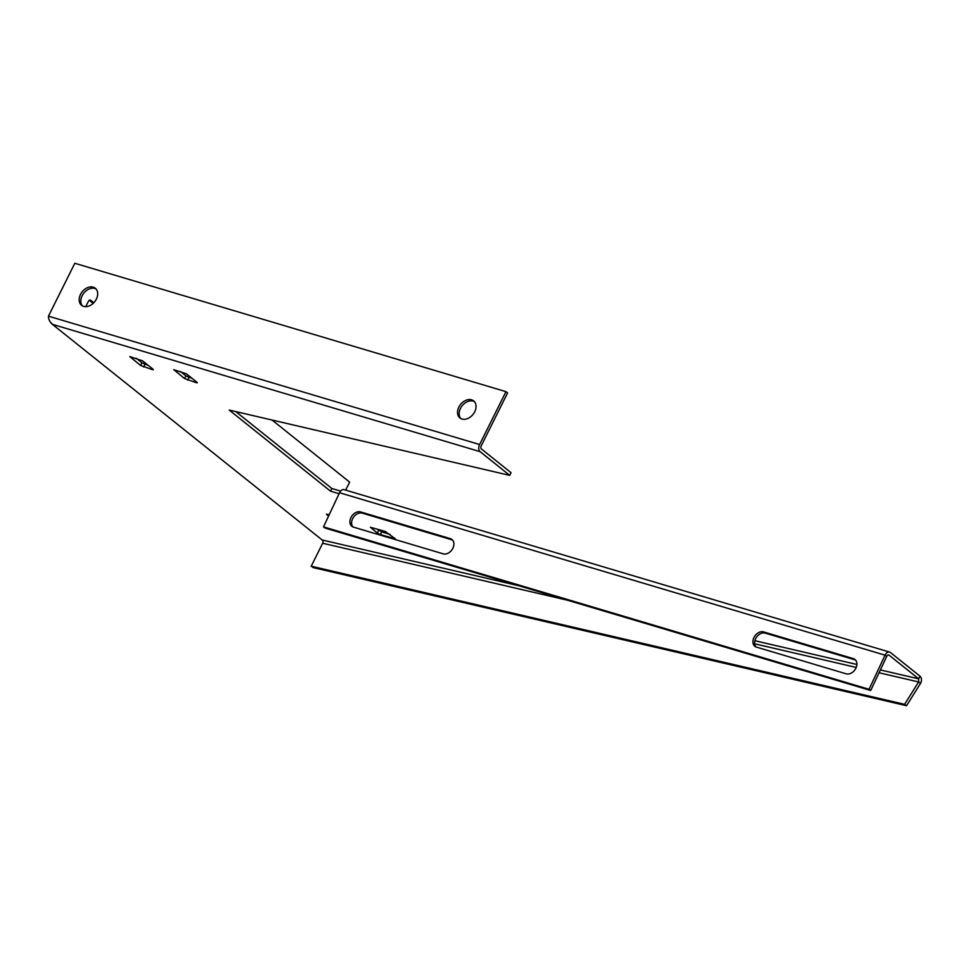 <?xml version="1.0" encoding="UTF-8"?>
<svg xmlns="http://www.w3.org/2000/svg" width="969" height="969" viewBox="0 0 969 969"><rect width="100%" height="100%" fill="white"/><g stroke="black" fill="none" stroke-linecap="round" stroke-linejoin="round"><path stroke-width="1.45" d="M83.637 306.398A10.95 7.982 128.7 0 1 81.59 305.332A10.95 7.982 128.7 0 1 81.275 293.062A10.95 7.982 128.7 0 1 93.218 287.163A10.95 7.982 128.7 0 1 95.277 288.229A10.95 7.982 128.7 0 1 95.58 300.487A10.95 7.982 128.7 0 1 83.637 306.398M96.028 288.956A10.95 7.982 -51.3 0 0 94.853 288.471A10.95 7.982 -51.3 0 0 83.31 293.777A10.95 7.982 -51.3 0 0 82.462 305.901M471.576 399.809A10.95 7.982 -51.3 0 0 459.633 405.72A10.95 7.982 -51.3 0 0 459.948 417.978A10.95 7.982 -51.3 0 0 461.995 419.044A10.95 7.982 -51.3 0 0 473.938 413.133A10.95 7.982 -51.3 0 0 473.635 400.875A10.95 7.982 -51.3 0 0 471.576 399.809M460.808 418.56A10.95 7.982 128.7 0 1 461.656 406.423A10.95 7.982 128.7 0 1 473.211 401.118A10.95 7.982 128.7 0 1 474.386 401.602M376.941 529.001L381.701 531.92L390.107 534.428M340.579 491.101L331.882 488.509L235.782 411.595M920.005 676.18L890.463 652.525A5.475 3.597 -73.4 0 0 889.639 652.089A5.475 3.597 -73.4 0 0 885.06 655.165L886.732 656.376A2.435 1.599 -73.4 0 1 888.767 655.008A2.435 1.599 -73.4 0 1 889.13 655.201L918.685 678.845L918.612 681.958L920.55 683.351C921.991 680.323 921.81 677.937 920.005 676.18L918.685 678.845L880.373 669.93M339.065 493.718L330.55 491.186L229.205 410.057L509.718 475.367L511.051 472.69L481.46 449.01A2.435 1.599 106.6 0 1 481.23 445.825L507.586 392.954L505.963 391.646L479.607 444.529A5.475 3.597 106.6 0 0 480.127 451.675L52.944 324.494C49.988 322.386 48.486 319.613 48.45 316.16L74.819 263.277L505.963 391.646M136.326 358.312L141.934 362.794L148.124 365.289M180.331 371.406L185.927 375.887L192.116 378.382M377.316 533.035L370.388 527.257L385.347 531.496L395.328 538.825L380.369 534.597L377.316 533.035L378.637 530.358M152.46 369.649L140.602 365.47L129.785 356.58L142.516 360.807L152.92 369.128L153.344 369.698L152.46 369.649L152.775 369.019M509.718 475.367L480.127 451.675M329.181 514.781L326.396 514.164L328.552 516.114M196.453 382.743L184.595 378.564L173.778 369.673L186.508 373.901L196.913 382.234L197.337 382.791L196.453 382.743L196.768 382.113M330.55 491.186L331.882 488.509M311.219 566.211L313.169 567.592L906.536 705.723L904.598 704.33L311.219 566.211L322.677 543.234A2.435 1.853 103.1 0 0 322.18 539.987L51.696 323.791L322.18 539.987L519.372 585.894M906.536 705.723L920.55 683.351M879.04 672.752L918.612 681.958L904.598 704.33M889.639 652.089L344.092 489.66A5.475 3.597 106.6 0 0 339.525 492.736L323.513 526.87L869.048 689.298L870.719 690.497L886.732 656.376M323.513 526.87L325.172 528.081L870.719 690.497M450.355 538.643L360.601 511.923A8.515 6.262 -54.2 0 0 351.372 516.756A8.515 6.262 -54.2 0 0 352.05 526.433A8.515 6.262 -54.2 0 0 353.467 527.124L443.221 553.844A8.515 6.262 -54.2 0 0 452.45 549.023A8.515 6.262 -54.2 0 0 451.772 539.345A8.515 6.262 -54.2 0 0 450.355 538.643L452.026 539.854L362.273 513.134A8.515 6.262 -54.2 0 0 353.419 517.361A8.515 6.262 -54.2 0 0 352.958 526.942M755.953 646.929A8.515 6.262 125.8 0 1 756.414 637.348A8.515 6.262 125.8 0 1 765.268 633.12L855.021 659.841A8.515 6.262 125.8 0 1 855.542 660.022M763.596 631.909L853.35 658.629A8.515 6.262 125.8 0 1 854.767 659.332A8.515 6.262 125.8 0 1 855.445 669.01A8.515 6.262 125.8 0 1 846.216 673.83L756.462 647.11A8.515 6.262 125.8 0 1 755.045 646.42A8.515 6.262 125.8 0 1 754.366 636.742A8.515 6.262 125.8 0 1 763.596 631.909L765.268 633.12M869.048 689.298L885.06 655.165L339.525 492.736M50.485 322.289L51.696 323.791M345.654 490.132L349.639 482.138L272.047 420.037M93.787 302.764L90.723 300.317A2.435 1.599 106.6 0 0 90.347 300.124A2.435 1.599 106.6 0 0 88.361 301.407L85.732 306.676M89.318 300.293L93.169 303.382M754.875 640.715L856.887 664.468M888.343 654.971L889.13 655.201M143.666 367.033L144.999 364.356M140.602 365.47L141.934 362.794M187.659 380.127L188.991 377.462M184.595 378.564L185.927 375.887M394.456 538.788L394.771 538.158M380.369 534.597L381.701 531.92M322.677 543.234L567.592 600.247M754.633 643.791L856.208 667.435M362.273 513.134L360.601 511.923M855.021 659.841L853.35 658.629M90.723 300.317L89.935 300.075M48.45 316.16L479.607 444.529"/></g></svg>
